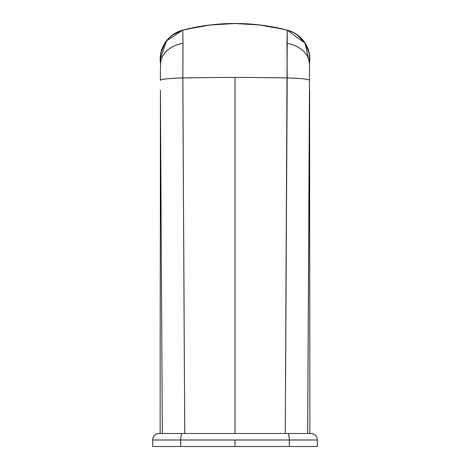<?xml version="1.0" encoding="UTF-8"?>
<svg xmlns="http://www.w3.org/2000/svg" width="470" height="470" viewBox="0 0 470 470"><rect width="100%" height="100%" fill="white"/><g stroke="black" fill="none" stroke-linecap="round" stroke-linejoin="round"><path stroke-width="0.7" d="M160.382 75.882L160.382 78.884M160.164 433.487L160.411 90.123L162.297 433.487L160.417 90.892M160.388 80.317L160.464 67.516M309.56 68.456L307.697 433.487L309.589 90.123L309.836 433.487M201.119 26.273L212.005 24.775M268.881 26.273L257.995 24.775M160.546 63.979A29.933 29.933 0 0 1 182.56 30.209A208.245 208.245 0 0 1 182.73 30.168L177.913 31.837L173.6 34.204L169.735 37.242L166.415 40.872L163.736 44.997L161.768 49.509L160.564 54.279L160.164 59.185A29.933 29.933 0 0 0 160.546 63.979M287.44 30.209A29.933 29.933 0 0 1 309.454 63.979L309.836 59.426L309.348 53.792L307.809 48.351L305.277 43.293L301.834 38.804L297.61 35.044L292.757 32.148L287.27 30.168A208.245 208.245 0 0 1 287.44 30.209M306.176 45.079A29.933 29.933 0 0 1 309.419 63.127L309.683 59.32L309.184 53.692L307.639 48.257L305.095 43.211L301.652 38.734L297.428 34.986L292.575 32.089L287.264 30.162L268.999 26.296M237.832 23.518L259.093 24.898M210.907 24.898L232.168 23.518M201.06 26.285L182.56 30.209L177.913 31.837L173.6 34.204L169.735 37.242L166.415 40.872L163.736 44.997L161.768 49.509L160.564 54.279M235 77.438L235 433.487L235 77.438A208.245 16.474 180 0 0 182.824 77.961L184.733 433.487L182.824 77.961A208.245 16.474 0 0 1 235 77.438A208.245 16.474 0 0 1 287.176 77.961A208.245 16.474 180 0 0 235 77.438M309.407 63.08L309.43 65.025A29.933 22.131 177.3 0 0 309.424 63.415A29.933 22.131 177.3 0 0 287.005 43.34L287.176 77.961A29.933 2.385 0.1 0 1 309.613 80.329L309.613 80.341A29.933 2.385 -179.9 0 0 287.176 77.961L285.267 433.487L287.264 30.162L268.94 26.285M160.317 59.22L160.317 59.144A29.933 29.933 0 0 0 160.558 62.956M160.587 63.18L160.382 57.134L160.981 52.863L164.964 43.117L170.122 36.989L172.813 34.809L182.736 30.162L182.995 43.34L182.736 30.162A208.245 208.245 0 0 1 287.264 30.162A208.245 208.245 0 0 0 182.736 30.162L178.089 31.79L173.771 34.151L169.899 37.189L166.574 40.82L163.895 44.95L161.921 49.462L160.722 54.238L160.317 59.144L160.581 63.127M160.446 68.132L160.57 65.025A29.933 22.131 2.7 0 1 160.576 63.415A29.933 22.131 2.7 0 1 182.995 43.34L182.824 77.961A29.933 2.385 179.9 0 0 160.388 80.329L160.388 80.329A29.933 2.385 -0.1 0 1 182.824 77.961L182.995 43.34A29.933 22.131 -177.3 0 0 160.576 63.415M309.419 63.127L305.095 43.211L287.264 30.162L287.005 43.34A29.933 22.131 -2.7 0 1 309.424 63.415A29.933 22.131 -2.7 0 1 309.43 65.025L309.548 68.115M168.824 38.234A29.933 29.933 0 0 0 160.317 59.144L166.574 40.82L182.736 30.162M303.814 41.337A29.933 29.933 0 0 0 302.721 39.944M285.267 433.487L307.703 433.487M163.243 433.487L184.733 433.487M160.57 65.025L160.593 63.08M283.81 29.299L259.575 24.957L235 23.5L210.425 24.957L186.191 29.299M186.214 29.293L204.597 25.732M282.975 29.099L283.481 29.222M289.291 446.5L289.291 439.99L235 439.99L235 446.5L317.321 446.5L317.321 439.99L289.291 439.99L289.291 446.5L317.321 446.5L317.321 439.99A6.51 6.51 0 0 0 310.817 433.487L287.658 433.487L310.817 433.487A6.51 6.51 0 0 1 317.321 439.99L289.291 439.99A6.51 1.633 -90 0 0 287.658 433.487L182.342 433.487L287.658 433.487A6.51 1.633 90 0 1 289.291 439.99L152.679 439.99L152.679 446.5L180.709 446.5L180.709 439.99L180.709 446.5L235 446.5L235 439.99L180.709 439.99A6.51 1.633 -90 0 1 182.342 433.487L159.183 433.487L182.342 433.487A6.51 1.633 90 0 0 180.709 439.99L152.679 439.99L152.679 446.5L289.291 446.5M159.183 433.487A6.51 6.51 0 0 0 152.679 439.99A6.51 6.51 0 0 1 159.183 433.487M287.264 30.162L293.239 32.418L297.269 34.868L305.095 43.211L309.043 52.969L309.624 57.24L309.413 63.18"/></g></svg>
